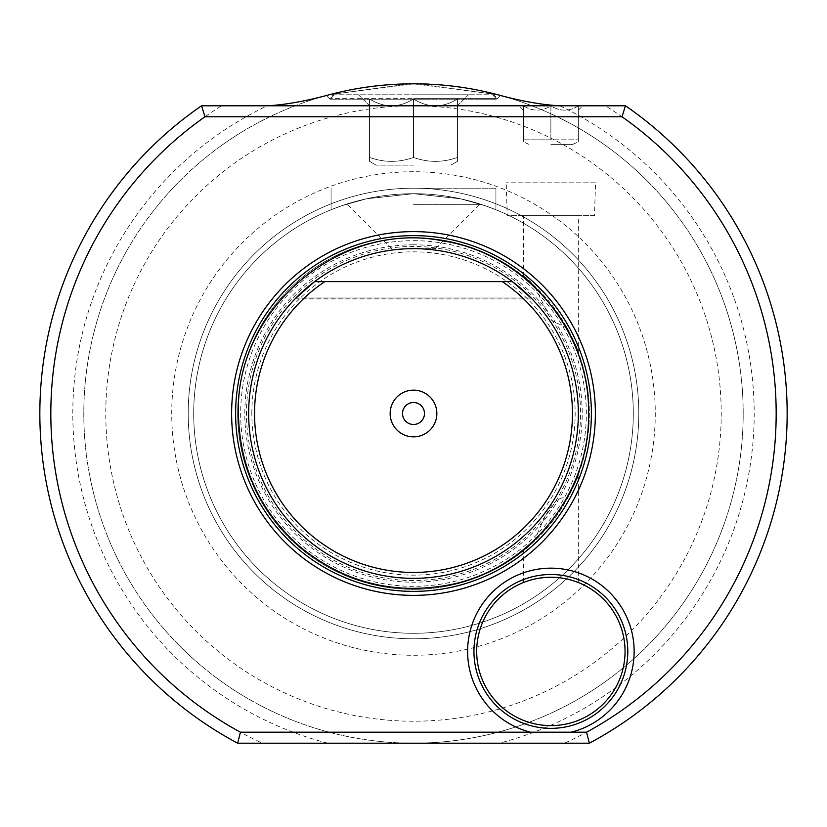 <?xml version="1.0" encoding="UTF-8"?>
<svg xmlns="http://www.w3.org/2000/svg" width="827" height="827" viewBox="0 0 827 827"><rect width="100%" height="100%" fill="white"/><g stroke="black" fill="none" stroke-linecap="round" stroke-linejoin="round"><path stroke-width="0.62" stroke-dasharray="4.13 3.1" d="M314.591 281.625L512.409 281.625L531.11 297.989L295.89 297.989L314.591 281.625L512.409 281.625L531.11 297.989L295.89 297.989L314.591 281.625L512.409 281.625L531.11 297.989L295.89 297.989L314.591 281.625L512.409 281.625L531.11 297.989L295.89 297.989L314.591 281.625L512.409 281.625L531.11 297.989L295.89 297.989L314.591 281.625L512.409 281.625L531.11 297.989L295.89 297.989L314.591 281.625L512.409 281.625L531.11 297.989L295.89 297.989L314.591 281.625L512.409 281.625L531.11 297.989L295.89 297.989L314.591 281.625L512.409 281.625L531.11 297.989L295.89 297.989L314.591 281.625L512.409 281.625L531.11 297.989L295.89 297.989L314.591 281.625L512.409 281.625L531.11 297.989L295.89 297.989L314.591 281.625L512.409 281.625L531.11 297.989L295.89 297.989L314.591 281.625L512.409 281.625L531.11 297.989L295.89 297.989L314.591 281.625L512.409 281.625L531.11 297.989L295.89 297.989L314.591 281.625L512.409 281.625L531.11 297.989L295.89 297.989L314.591 281.625L512.409 281.625L531.11 297.989L295.89 297.989L314.591 281.625L512.409 281.625L531.11 297.989L295.89 297.989L314.591 281.625L512.409 281.625L531.11 297.989L295.89 297.989L314.591 281.625L512.409 281.625L531.11 297.989L295.89 297.989L314.591 281.625L512.409 281.625M531.13 298.009L531.947 298.847M531.926 298.826L531.11 297.989L295.89 297.989L294.95 298.95L295.89 297.989M413.5 248.658A164.842 164.842 0 0 1 578.342 413.5A164.842 164.842 0 0 1 413.5 578.342A164.842 164.842 0 0 1 248.658 413.5A164.842 164.842 0 0 1 413.5 248.658L435.478 248.658L413.5 248.658M295.074 298.836L532.05 298.95L294.95 298.95M324.753 281.625L502.247 281.625M251.842 413.5A161.658 161.658 0 0 1 413.5 251.842A161.658 161.658 0 0 1 575.158 413.5A161.658 161.658 0 0 1 413.5 575.158A161.658 161.658 0 0 1 251.842 413.5M413.5 580.533A167.033 167.033 0 0 1 246.467 413.5A167.033 167.033 0 0 1 413.5 246.467A167.033 167.033 0 0 1 580.533 413.5A167.033 167.033 0 0 1 413.5 580.533M473.943 651.438A76.932 76.932 0 0 1 550.875 574.507A76.932 76.932 0 0 1 627.796 651.438A76.932 76.932 0 0 1 550.875 728.36A76.932 76.932 0 0 1 473.943 651.438M476.693 651.438A74.182 74.182 0 0 0 550.875 725.62A74.182 74.182 0 0 0 625.057 651.438A74.182 74.182 0 0 0 550.875 577.256A74.182 74.182 0 0 0 476.693 651.438M577.97 582.384L576.223 581.722M573.556 580.802L569.979 579.758M566.795 578.983L565.585 578.724M561.698 578.052L560.52 577.887M555.124 577.38L549.769 577.267M539.586 578.114L538.057 578.373M535.255 578.921L534.294 579.127M531.709 579.779L528.908 580.585M526.613 581.329L525.879 581.588M525.92 581.577L526.644 581.329M528.949 580.564L531.802 579.748M537.023 578.559L539.99 578.063M545.117 577.473L546.409 577.391M550.493 577.256L555.878 577.422M561.088 577.959L565.751 578.766M569.586 579.655L572.573 580.502M576.812 581.939L577.939 582.363M578.342 582.528L578.342 474.688C578.941 475.804 573.524 486.752 562.071 507.54C548.187 531.006 520.545 553.687 523.398 550.761L534.387 541.189A175.841 175.841 0 0 1 237.659 413.5A175.841 175.841 0 0 1 413.5 237.659A175.841 175.841 0 0 1 589.341 413.5A175.841 175.841 0 0 1 413.5 589.341A175.841 175.841 0 0 1 237.659 413.5A175.841 175.841 0 0 1 534.387 285.811L523.398 276.239C526.292 276.445 537.932 288.964 558.339 313.795C572.522 337.954 579.189 350.793 578.342 352.312L578.342 215.682L523.398 215.682L578.342 215.682M523.398 276.239L523.398 215.682M523.398 582.528L523.398 550.761M578.342 352.312C578.6 351.578 574.93 343.598 567.353 328.371A175.841 175.841 0 0 1 567.353 498.629C574.91 483.454 578.569 475.473 578.342 474.688M413.5 188.205A225.295 225.295 0 0 0 188.205 413.5A225.295 225.295 0 0 0 413.5 638.795A225.295 225.295 0 0 0 638.795 413.5A225.295 225.295 0 0 0 413.5 188.205A225.295 225.295 0 0 0 188.205 413.5A225.295 225.295 0 0 0 413.5 638.795A225.295 225.295 0 0 0 638.795 413.5A225.295 225.295 0 0 0 413.5 188.205L495.921 188.205L413.5 188.205M564.583 743.194L413.5 743.194A329.694 329.694 0 0 1 329.084 94.795A329.694 329.694 0 0 0 413.5 743.194A329.694 329.694 0 0 0 743.194 413.5A329.694 329.694 0 0 0 413.5 83.806A329.694 329.694 0 0 0 83.806 413.5A329.694 329.694 0 0 0 413.5 743.194L262.417 743.194A362.66 362.66 0 0 1 221.574 105.784L605.426 105.784A362.66 362.66 0 0 1 564.583 743.194L589.341 743.194A373.649 373.649 0 0 0 625.46 105.784L605.426 105.784M413.5 193.704A219.796 219.796 0 0 1 633.296 413.5A219.796 219.796 0 0 1 413.5 633.296A219.796 219.796 0 0 1 193.704 413.5A219.796 219.796 0 0 1 413.5 193.704L460.732 198.842L484.994 205.654L495.921 209.748L484.777 205.582L460.319 198.749L413.5 193.704L460.732 198.842L484.994 205.654L495.921 209.748L484.777 205.582L460.319 198.749L413.5 193.704L366.34 198.821L342.047 205.644L331.079 209.748L342.264 205.572L366.754 198.728L413.5 193.704L366.34 198.821L342.047 205.644L331.079 209.748L342.264 205.572L366.754 198.728L413.5 193.704A219.796 219.796 0 0 0 193.704 413.5A219.796 219.796 0 0 0 413.5 633.296A219.796 219.796 0 0 0 633.296 413.5A219.796 219.796 0 0 0 413.5 193.704A219.796 219.796 0 0 0 193.704 413.5A219.796 219.796 0 0 0 413.5 633.296A219.796 219.796 0 0 0 633.296 413.5A219.796 219.796 0 0 0 413.5 193.704M331.079 209.748L331.079 188.205L331.079 209.748M495.921 209.748L495.921 188.205L495.921 209.748M413.5 204.693L479.443 204.693L413.5 204.693M413.5 105.784A307.716 307.716 0 0 0 105.784 413.5A307.716 307.716 0 0 0 413.5 721.216A307.716 307.716 0 0 0 721.216 413.5A307.716 307.716 0 0 0 413.5 105.784M410.171 83.827L329.653 94.65L410.171 83.827M328.939 94.836L326.324 95.539L328.939 94.836M330.035 94.547L413.5 83.806C458.634 83.279 502.454 95.839 500.676 95.539C495.373 93.585 447.097 82.411 413.5 83.806L330.035 94.547M221.574 105.784L201.54 105.784A373.649 373.649 0 0 0 237.659 743.194L262.417 743.194M597.942 105.784L503.798 105.784M595.533 182.829L506.207 182.829L595.533 182.829L594.51 215.682L507.24 215.682L506.207 182.829M594.51 215.682L507.24 215.682M503.808 105.897L597.942 105.897M534.387 541.189C546.027 511.737 555.424 493.791 567.353 498.629M567.353 328.371L551.02 319.966L534.387 285.811M550.875 105.897L523.398 105.897L550.875 105.897C560.034 111.542 569.193 111.542 578.342 105.897L582.601 105.897L578.342 105.897C578.342 111.542 578.342 111.542 578.342 105.897C578.342 111.542 578.342 111.542 578.342 105.897C569.183 111.542 560.024 111.542 550.875 105.897L550.875 139.815L523.398 139.815L578.342 139.815L550.875 139.815L550.875 105.897C541.706 111.542 532.547 111.542 523.398 105.897L519.149 105.897L523.398 105.897C532.567 111.542 541.716 111.542 550.875 105.897M578.342 105.897L578.342 141.799L578.342 105.897M523.398 105.897L523.398 141.799L523.398 105.897C523.398 111.542 523.398 111.542 523.398 105.897C523.398 111.542 523.398 111.542 523.398 105.897M550.875 144.363L572.853 144.363L550.875 144.363M497.916 94.795A329.694 329.694 0 0 1 413.5 743.194M416.839 83.827L497.347 94.65M496.975 94.547L413.5 83.806M492.623 94.795L497.027 99.188L329.973 99.188L497.027 99.188L500.676 95.539L497.575 98.64L413.5 98.64L497.575 98.64L493.729 94.795L334.377 94.795L493.729 94.795M334.377 94.795L329.973 99.188L326.324 95.539L329.425 98.64L413.5 98.64L329.425 98.64L333.271 94.795L413.5 94.795L333.271 94.795M413.5 98.982C428.148 108.079 442.807 108.079 457.455 98.982C457.455 108.079 457.455 108.079 457.455 98.982C457.455 108.079 457.455 108.079 457.455 98.982C442.807 108.079 428.148 108.079 413.5 98.982C398.852 108.079 384.193 108.079 369.545 98.982C369.545 108.079 369.545 108.079 369.545 98.982C369.545 108.079 369.545 108.079 369.545 98.982C384.193 108.079 398.852 108.079 413.5 98.982L413.5 157.44C398.841 162.661 384.183 162.661 369.545 157.44C384.204 162.661 398.852 162.661 413.5 157.44C428.159 162.661 442.817 162.661 457.455 157.44C457.455 162.661 457.455 162.661 457.455 157.44C457.455 162.661 457.455 162.661 457.455 157.44C442.796 162.661 428.148 162.661 413.5 157.44C398.841 162.661 384.183 162.661 369.545 157.44C369.545 162.661 369.545 162.661 369.545 157.44C369.545 162.661 369.545 162.661 369.545 157.44C384.204 162.661 398.852 162.661 413.5 157.44C428.159 162.661 442.817 162.661 457.455 157.44C457.455 162.661 457.455 162.661 457.455 157.44C457.455 162.661 457.455 162.661 457.455 157.44C442.796 162.661 428.148 162.661 413.5 157.44L413.5 98.982C428.148 108.068 442.807 108.068 457.455 98.982L457.455 157.44L457.455 98.982C457.455 108.068 457.455 108.068 457.455 98.982C457.455 108.068 457.455 108.068 457.455 98.982C442.807 108.068 428.148 108.068 413.5 98.982C398.852 108.068 384.193 108.068 369.545 98.982L369.545 157.44C369.545 162.661 369.545 162.661 369.545 157.44C369.545 162.661 369.545 162.661 369.545 157.44L369.545 98.982C369.545 108.068 369.545 108.068 369.545 98.982C369.545 108.068 369.545 108.068 369.545 98.982C384.193 108.068 398.852 108.068 413.5 98.982L413.5 157.44L413.5 98.982M413.5 165.131L376.068 165.131L413.5 165.131M413.5 94.795L468.444 94.795L413.5 94.795M369.545 98.982L369.545 157.44L369.545 98.982M457.455 98.982L457.455 157.44L457.455 98.982M413.5 402.511A10.989 10.989 0 0 0 402.511 413.5A10.989 10.989 0 0 0 413.5 424.489A10.989 10.989 0 0 0 424.489 413.5A10.989 10.989 0 0 0 413.5 402.511M413.5 244.802A168.698 168.698 0 0 0 244.802 413.5A168.698 168.698 0 0 0 413.5 582.198A168.698 168.698 0 0 0 582.198 413.5A168.698 168.698 0 0 0 413.5 244.802M413.5 240.667A172.833 172.833 0 0 1 586.333 413.5A172.833 172.833 0 0 1 413.5 586.333A172.833 172.833 0 0 1 240.667 413.5A172.833 172.833 0 0 1 413.5 240.667M559.714 105.784A340.683 340.683 0 0 1 499.332 743.194M327.668 743.194A340.683 340.683 0 0 1 267.286 105.784M413.5 171.727A241.773 241.773 0 0 0 171.727 413.5A241.773 241.773 0 0 0 413.5 655.273A241.773 241.773 0 0 0 655.273 413.5A241.773 241.773 0 0 0 413.5 171.727M435.478 248.658L479.443 204.693M391.522 248.658L347.557 204.693M578.342 110.146L582.601 105.897M523.398 110.146L519.149 105.897M572.853 144.363L578.342 141.799M528.898 144.363L523.398 141.799M457.455 105.784L468.444 94.795L457.455 105.784M369.545 105.784L358.556 94.795L369.545 105.784M376.068 165.131L369.535 161.368L376.068 165.131M450.932 165.131L457.465 161.368L450.932 165.131"/><path stroke-width="1.24" d="M512.409 281.625L324.753 281.625A158.96 158.96 0 0 0 294.102 518.436A158.96 158.96 0 0 0 532.898 518.436A158.96 158.96 0 0 0 502.247 281.625L512.409 281.625A164.842 164.842 0 0 1 413.5 578.342A164.842 164.842 0 0 1 314.591 281.625L324.753 281.625L314.591 281.625A164.842 164.842 0 0 1 512.409 281.625L531.947 298.847M413.5 390.148A23.352 23.352 0 0 1 436.852 413.5A23.352 23.352 0 0 1 413.5 436.852A23.352 23.352 0 0 1 390.148 413.5A23.352 23.352 0 0 1 413.5 390.148M531.926 298.826L531.11 297.989M295.053 298.847L314.591 281.625M413.5 231.622A181.878 181.878 0 0 0 231.622 413.5A181.878 181.878 0 0 0 413.5 595.378A181.878 181.878 0 0 0 595.378 413.5A181.878 181.878 0 0 0 413.5 231.622M622.018 116.772L204.982 116.772A362.66 362.66 0 0 0 240.43 732.205L586.57 732.205A362.66 362.66 0 0 0 622.018 116.772L625.46 105.784L201.54 105.784A373.649 373.649 0 0 0 237.659 743.194L240.43 732.205M571.157 732.205A83.279 83.279 0 0 0 550.875 568.159A83.279 83.279 0 0 0 530.593 732.205M204.982 116.772L201.54 105.784M586.57 732.205L589.341 743.194L237.659 743.194M473.943 651.438A76.932 76.932 0 0 0 550.875 728.36A76.932 76.932 0 0 0 627.796 651.438A76.932 76.932 0 0 0 550.875 574.507A76.932 76.932 0 0 0 473.943 651.438M476.693 651.438A74.182 74.182 0 0 0 550.875 725.62A74.182 74.182 0 0 0 625.057 651.438A74.182 74.182 0 0 0 550.875 577.256A74.182 74.182 0 0 0 476.693 651.438M576.223 581.722L573.556 580.802M569.979 579.758L566.795 578.983M565.585 578.724L561.698 578.052M560.52 577.887L555.124 577.38M549.769 577.267L544.517 577.525M544.269 577.546L539.586 578.114M538.057 578.373L535.255 578.921M534.294 579.127L531.709 579.779M528.908 580.585L526.613 581.329M525.879 581.588L524.856 581.97M524.866 581.96L525.92 581.577M526.644 581.329L528.949 580.564M531.802 579.748L535.079 578.952M535.472 578.869L537.023 578.559M539.99 578.063L545.117 577.473M546.409 577.391L550.493 577.256M555.878 577.422L561.088 577.959M565.751 578.766L569.586 579.655M572.573 580.502L574.961 581.278M575.085 581.319L576.812 581.939M267.286 105.784C284.86 104.874 305.463 101.214 329.084 94.795C356.303 87.528 384.441 83.868 413.5 83.806L410.171 83.827L413.5 83.806C442.559 83.868 470.697 87.528 497.916 94.795C521.744 101.245 542.336 104.915 559.714 105.784M329.653 94.65L328.939 94.836L329.653 94.65M328.867 94.857L330.035 94.547L328.867 94.857M413.5 83.806L416.839 83.827M497.347 94.65L498.061 94.836M498.133 94.857L496.975 94.547M589.341 743.194A373.649 373.649 0 0 0 625.46 105.784M413.5 402.511A10.989 10.989 0 0 1 424.489 413.5A10.989 10.989 0 0 1 413.5 424.489A10.989 10.989 0 0 1 402.511 413.5A10.989 10.989 0 0 1 413.5 402.511M413.5 235.623A177.877 177.877 0 0 1 591.377 413.5A177.877 177.877 0 0 1 413.5 591.377A177.877 177.877 0 0 1 235.623 413.5A177.877 177.877 0 0 1 413.5 235.623M588.566 413.5C590.054 494.215 528.339 570.01 448.999 584.927C393.363 595.161 343.629 582.384 299.808 546.626C259.916 511.2 239.458 466.831 238.434 413.5C235.023 308.647 340.91 219.651 443.603 241.039C525.3 253.662 590.168 330.831 588.566 413.5"/></g></svg>

